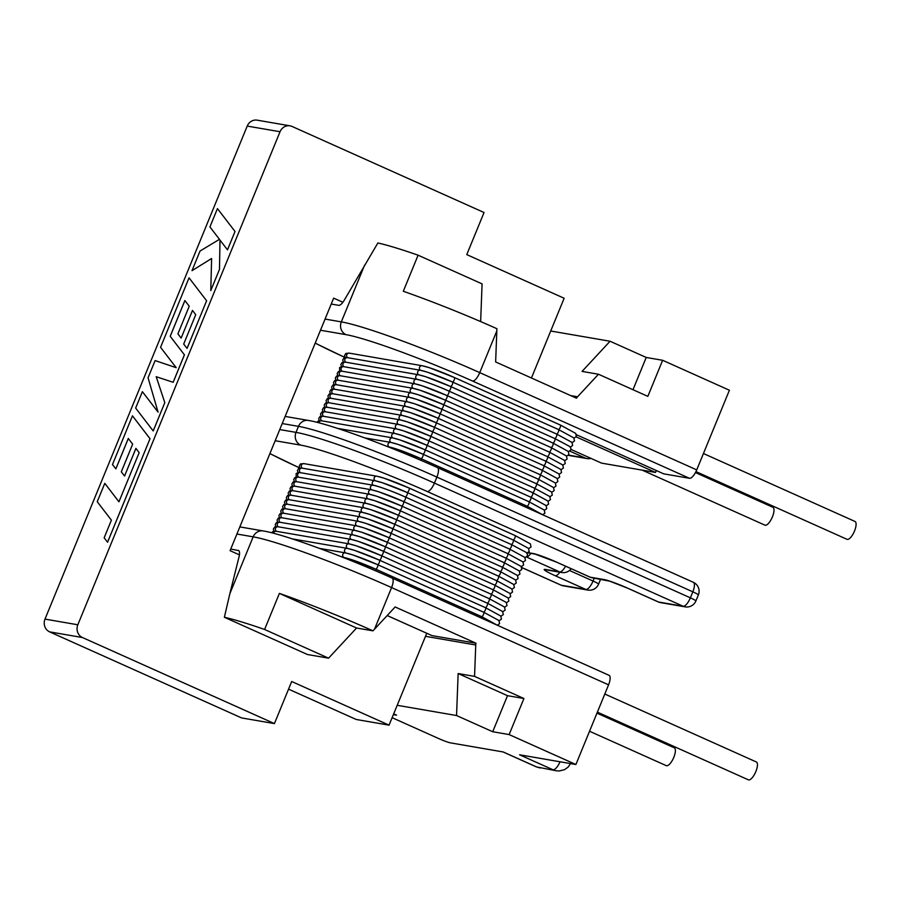 <?xml version="1.0" encoding="UTF-8"?>
<svg xmlns="http://www.w3.org/2000/svg" width="900" height="900" viewBox="0 0 900 900"><rect width="100%" height="100%" fill="white"/><g stroke="black" fill="none" stroke-linecap="round" stroke-linejoin="round"><path stroke-width="1.35" d="M695.959 471.611L847.001 539.314A9.787 3.476 -65.9 0 0 854.516 531A9.787 3.476 -65.9 0 0 855 521.46L703.44 453.521M642.206 470.137L764.921 525.15A9.787 3.476 -65.9 0 0 772.436 516.825A9.787 3.476 -65.9 0 0 772.92 507.296L695.452 472.567M452.554 382.05L558.405 429.502A2.441 0.866 -65.9 0 1 558.472 429.525A2.441 0.866 -65.9 0 0 560.205 427.399A2.441 0.866 -65.9 0 0 560.329 425.014A2.441 0.866 -65.9 0 0 560.25 424.991L454.399 377.539M450.709 386.561L556.549 434.014A2.441 0.866 -65.9 0 1 556.627 434.036L571.984 442.406L572.648 445.478L570.341 447.154M448.853 391.072L554.704 438.514A2.441 0.866 -65.9 0 1 554.783 438.536A2.441 0.866 -65.9 0 1 554.659 440.921A2.441 0.866 -65.9 0 1 552.892 443.036L447.007 395.572M445.151 400.084L551.002 447.536A2.441 0.866 -65.9 0 0 552.814 445.433A2.441 0.866 -65.9 0 0 552.926 443.048A2.441 0.866 -65.9 0 0 552.859 443.025M443.306 404.595L549.158 452.048A2.441 0.866 -65.9 0 0 550.957 449.944A2.441 0.866 -65.9 0 0 551.081 447.559A2.441 0.866 -65.9 0 0 551.002 447.536M441.461 409.106L547.301 456.559A2.441 0.866 -65.9 0 0 549.113 454.455A2.441 0.866 -65.9 0 0 549.225 452.07A2.441 0.866 -65.9 0 0 549.158 452.048M439.605 413.618L545.456 461.07A2.441 0.866 -65.9 0 1 545.535 461.093A2.441 0.866 -65.9 0 0 547.256 458.966A2.441 0.866 -65.9 0 0 547.38 456.581A2.441 0.866 -65.9 0 0 547.301 456.559M421.11 458.707L526.961 506.16A2.441 0.866 -65.9 0 1 527.04 506.183L542.498 514.676M422.966 454.196L528.806 501.649A2.441 0.866 -65.9 0 1 528.885 501.671L544.241 510.053L544.905 513.124L542.722 514.778M424.811 449.696L530.663 497.137A2.441 0.866 -65.9 0 1 530.741 497.16A2.441 0.866 -65.9 0 0 532.462 495.045A2.441 0.866 -65.9 0 0 532.586 492.66A2.441 0.866 -65.9 0 0 532.507 492.637A2.441 0.866 -65.9 0 0 534.319 490.534A2.441 0.866 -65.9 0 0 534.431 488.149A2.441 0.866 -65.9 0 0 534.364 488.126A2.441 0.866 -65.9 0 0 536.164 486.022A2.441 0.866 -65.9 0 0 536.288 483.637A2.441 0.866 -65.9 0 0 536.209 483.615A2.441 0.866 -65.9 0 0 538.009 481.511A2.441 0.866 -65.9 0 0 538.132 479.126A2.441 0.866 -65.9 0 0 538.054 479.104L432.214 431.651M426.656 445.185L532.507 492.637M428.512 440.674L534.364 488.126M430.358 436.162L536.209 483.615M434.059 427.14L539.91 474.593A2.441 0.866 -65.9 0 1 539.989 474.615L555.334 482.996L555.998 486.056L553.691 487.744M437.76 418.129L543.611 465.581A2.441 0.866 -65.9 0 1 543.679 465.604A2.441 0.866 -65.9 0 0 545.411 463.478A2.441 0.866 -65.9 0 0 545.535 461.093L560.891 469.463L561.555 472.534L559.238 474.221M435.904 422.629L541.755 470.081A2.441 0.866 -65.9 0 1 541.834 470.104L557.19 478.485L557.854 481.556L555.548 483.233M407.239 492.536L513.09 539.977A2.441 0.866 -65.9 0 0 514.89 537.885A2.441 0.866 -65.9 0 0 515.014 535.5A2.441 0.866 -65.9 0 0 514.935 535.477L409.095 488.025M375.795 569.194L481.646 616.646A2.441 0.866 -65.9 0 0 483.457 614.543A2.441 0.866 -65.9 0 0 483.57 612.158A2.441 0.866 -65.9 0 0 483.502 612.135A2.441 0.866 -65.9 0 0 485.303 610.031A2.441 0.866 -65.9 0 0 485.426 607.646A2.441 0.866 -65.9 0 0 485.348 607.624L379.496 560.171M377.651 564.683L483.502 612.135M381.353 555.66L487.192 603.113A2.441 0.866 -65.9 0 1 487.271 603.135L502.627 611.516L503.291 614.587L500.985 616.264M383.197 551.16L489.049 598.601A2.441 0.866 -65.9 0 1 489.127 598.624L504.484 607.005L505.136 610.076L502.83 611.752M385.043 546.649L490.894 594.101A2.441 0.866 -65.9 0 1 490.973 594.124A2.441 0.866 -65.9 0 0 492.705 591.998A2.441 0.866 -65.9 0 0 492.817 589.613A2.441 0.866 -65.9 0 0 492.75 589.59L386.899 542.137M388.744 537.626L494.595 585.079A2.441 0.866 -65.9 0 0 496.395 582.975A2.441 0.866 -65.9 0 0 496.519 580.59A2.441 0.866 -65.9 0 0 496.44 580.567A2.441 0.866 -65.9 0 0 498.251 578.464A2.441 0.866 -65.9 0 0 498.375 576.079A2.441 0.866 -65.9 0 0 498.296 576.056A2.441 0.866 -65.9 0 0 500.096 573.952A2.441 0.866 -65.9 0 0 500.22 571.567A2.441 0.866 -65.9 0 0 500.141 571.545L394.29 524.092M390.6 533.115L496.44 580.567M392.445 528.604L498.296 576.056M396.146 519.592L501.998 567.045A2.441 0.866 -65.9 0 1 502.065 567.067L517.421 575.438L518.085 578.509L515.779 580.185M397.991 515.081L503.843 562.534A2.441 0.866 -65.9 0 1 503.921 562.556L519.278 570.926L519.941 573.998L517.624 575.685M399.848 510.57L505.688 558.023A2.441 0.866 -65.9 0 1 505.766 558.045L521.123 566.415L521.786 569.486L519.48 571.174M401.692 506.059L507.544 553.511A2.441 0.866 -65.9 0 1 507.623 553.534L522.967 561.904L523.631 564.975L521.325 566.663M403.537 501.548L509.389 549A2.441 0.866 -65.9 0 0 511.2 546.896A2.441 0.866 -65.9 0 0 511.312 544.511A2.441 0.866 -65.9 0 0 511.245 544.489A2.441 0.866 -65.9 0 0 513.045 542.385A2.441 0.866 -65.9 0 0 513.169 540A2.441 0.866 -65.9 0 0 513.09 539.977M405.394 497.036L511.245 544.489M589.534 731.25L666.281 765.653A9.787 3.476 -65.9 0 0 673.796 757.339A9.787 3.476 -65.9 0 0 674.28 747.799L596.97 713.137M597.375 712.136L748.361 779.827A9.787 3.476 -65.9 0 0 755.876 771.502A9.787 3.476 -65.9 0 0 756.36 761.974L604.8 694.024M82.474 637.538L49.646 631.879A9.787 9.112 -80.2 0 1 45 619.11L77.828 624.78A9.787 9.112 99.8 0 0 82.474 637.538L274.433 723.589L291.69 681.502L389.059 725.153L426.735 633.296M239.445 554.873L230.085 550.676L333.652 298.136L342.889 302.276M531.439 378L564.142 298.249L466.774 254.61L484.043 212.513L292.084 126.461A9.787 9.112 99.8 0 0 290.048 125.843A9.787 9.112 99.8 0 0 280.046 131.737L247.208 126.079A9.787 9.112 -80.2 0 1 257.22 120.172L290.048 125.843M288.562 689.153L356.231 719.482L389.059 725.153M115.841 468.855L128.284 438.491L132.66 444.15L121.309 471.825L124.56 476.032L135.911 448.358L139.162 452.655L118.935 501.795L104.794 483.345L97.234 501.705L111.397 520.166L104.153 537.817L107.573 542.25L150.03 438.716L132.457 415.822L112.478 464.546L115.864 468.866L128.306 438.514M118.935 501.795L104.771 483.334M107.55 542.239L150.007 438.716L132.457 415.822M124.56 476.032L135.934 448.38M192.004 270.653L211.612 258.491L210.78 290.588L219.487 269.37L219.982 240.097L227.498 249.84L235.024 231.48L217.451 208.597L209.925 226.935L219.465 239.333L200.047 251.021L192.004 270.653L211.612 258.514M210.757 290.588L219.487 269.37L220.005 240.131M77.828 624.78L280.046 131.737M45 619.11L247.208 126.079M158.062 412.088L142.391 391.68L135.641 408.06L153.214 430.954L164.812 402.66L156.218 376.718L173.171 382.298L184.433 354.825L170.224 336.308L184.882 300.566M153.191 430.942L164.812 402.66L156.195 376.706L173.149 382.286L184.41 354.825L170.201 336.296L184.86 300.544L189.248 306.191L177.896 333.866L181.148 338.074L192.499 310.399L195.739 314.696L183.69 344.07L187.076 348.401L206.618 300.757L189.045 277.841L160.56 347.321L176.186 367.673L155.115 360.585L148.061 377.786L158.074 412.121L142.391 391.68M181.148 338.074L192.51 310.421M49.646 631.879L241.605 717.93L274.433 723.589M570.6 763.605L568.069 767.137L564.536 769.669L559.148 770.985L556.324 770.794L536.58 766.935L503.201 751.961L450.439 742.86A9.787 0.833 -157.7 0 1 438.57 738.506L392.13 717.683M608.749 675.225A9.787 3.476 114.1 0 1 609.053 675.315A9.787 3.476 114.1 0 1 608.569 684.844L391.579 587.576L374.501 629.212L395.145 606.971L475.976 643.207A9.787 9.112 99.8 0 0 475.751 644.996L474.559 676.384L523.924 698.512L507.51 695.678L492.716 731.745L509.13 734.58L575.899 764.516L608.569 684.844M575.899 764.516L519.615 754.796L552.994 769.77A9.787 3.476 -65.9 0 0 560.036 761.783M238.736 550.597L230.737 549.056M238.162 550.339A9.787 3.476 114.1 0 1 238.466 550.44A9.787 3.476 114.1 0 1 239.096 556.605L229.849 593.696L253.17 536.839L236.903 534.026M374.501 629.212L372.983 630.844A114.131 9.652 -157.7 0 0 279.394 593.404L264.589 629.482L328.579 658.17L307.474 654.525L224.37 617.276L229.849 593.696M264.589 629.482A114.131 9.652 -157.7 0 0 224.37 617.276M328.579 658.17L356.569 628.009L372.983 630.844M474.559 676.384L458.145 673.549L456.548 715.534L492.716 731.745M456.548 715.534L397.204 705.296M393.694 713.869L396.562 715.151L393.39 714.6M509.13 734.58L523.924 698.512M387.18 615.555L432.011 635.614L475.976 643.207M458.145 673.549L507.51 695.678M279.394 593.404L356.569 628.009M562.039 762.12L570.06 763.504M556.324 770.794L536.58 766.935A9.787 3.476 -65.9 0 1 536.276 766.845L503.044 751.939M373.613 485.381A26.089 2.205 22.3 0 1 405.248 496.98A2.441 0.866 -65.9 0 0 407.048 494.876A2.441 0.866 -65.9 0 0 407.171 492.491A2.441 0.866 -65.9 0 0 407.093 492.469A2.441 0.866 -65.9 0 0 408.904 490.365A2.441 0.866 -65.9 0 0 409.027 487.98A2.441 0.866 -65.9 0 0 408.949 487.957A26.089 2.205 22.3 0 0 377.314 476.359M371.767 489.892A26.089 2.205 22.3 0 1 403.402 501.491A2.441 0.866 -65.9 0 0 405.202 499.387A2.441 0.866 -65.9 0 0 405.326 497.002A2.441 0.866 -65.9 0 0 405.248 496.98M369.911 494.404A26.089 2.205 22.3 0 1 401.546 505.991A2.441 0.866 -65.9 0 0 403.358 503.887A2.441 0.866 -65.9 0 0 403.47 501.514A2.441 0.866 -65.9 0 0 403.402 501.491M368.066 498.904A26.089 2.205 22.3 0 1 399.701 510.502A2.441 0.866 -65.9 0 0 401.501 508.399A2.441 0.866 -65.9 0 0 401.625 506.014A2.441 0.866 -65.9 0 0 401.546 505.991M366.21 503.415A26.089 2.205 22.3 0 1 397.845 515.014A2.441 0.866 -65.9 0 0 399.656 512.91A2.441 0.866 -65.9 0 0 399.78 510.525A2.441 0.866 -65.9 0 0 399.701 510.502M364.365 507.926A26.089 2.205 22.3 0 1 396 519.525A2.441 0.866 -65.9 0 0 397.8 517.421A2.441 0.866 -65.9 0 0 397.924 515.036A2.441 0.866 -65.9 0 0 397.845 515.014M362.52 512.438A26.089 2.205 22.3 0 1 394.155 524.036A2.441 0.866 -65.9 0 0 395.955 521.933A2.441 0.866 -65.9 0 0 396.079 519.548A2.441 0.866 -65.9 0 0 396 519.525M360.664 516.949A26.089 2.205 22.3 0 1 392.299 528.548A2.441 0.866 -65.9 0 0 394.11 526.444A2.441 0.866 -65.9 0 0 394.223 524.059A2.441 0.866 -65.9 0 0 394.155 524.036M358.819 521.46A26.089 2.205 22.3 0 1 390.454 533.048A2.441 0.866 -65.9 0 0 392.254 530.955A2.441 0.866 -65.9 0 0 392.377 528.57A2.441 0.866 -65.9 0 0 392.299 528.548M356.963 525.971A26.089 2.205 22.3 0 1 388.598 537.559A2.441 0.866 -65.9 0 0 390.409 535.455A2.441 0.866 -65.9 0 0 390.532 533.07A2.441 0.866 -65.9 0 0 390.454 533.048M355.118 530.471A26.089 2.205 22.3 0 1 386.752 542.07A2.441 0.866 -65.9 0 0 388.553 539.966A2.441 0.866 -65.9 0 0 388.676 537.581A2.441 0.866 -65.9 0 0 388.598 537.559M353.272 534.983A26.089 2.205 22.3 0 1 384.907 546.581A2.441 0.866 -65.9 0 0 386.707 544.477A2.441 0.866 -65.9 0 0 386.831 542.092A2.441 0.866 -65.9 0 0 386.752 542.07M351.416 539.494A26.089 2.205 22.3 0 1 383.051 551.092A2.441 0.866 -65.9 0 0 384.863 548.989A2.441 0.866 -65.9 0 0 384.975 546.604A2.441 0.866 -65.9 0 0 384.907 546.581M349.571 544.005A26.089 2.205 22.3 0 1 381.206 555.604A2.441 0.866 -65.9 0 0 383.006 553.5A2.441 0.866 -65.9 0 0 383.13 551.115A2.441 0.866 -65.9 0 0 383.051 551.092M347.715 548.516A26.089 2.205 22.3 0 1 379.35 560.115A2.441 0.866 -65.9 0 0 381.161 558.011A2.441 0.866 -65.9 0 0 381.285 555.626A2.441 0.866 -65.9 0 0 381.206 555.604M345.87 553.028A26.089 2.205 22.3 0 1 377.505 564.615A2.441 0.866 -65.9 0 0 379.305 562.511A2.441 0.866 -65.9 0 0 379.429 560.137A2.441 0.866 -65.9 0 0 379.35 560.115M344.025 557.528A26.089 2.205 22.3 0 1 375.66 569.126A2.441 0.866 -65.9 0 0 377.46 567.023A2.441 0.866 -65.9 0 0 377.584 564.637A2.441 0.866 -65.9 0 0 377.505 564.615M375.457 480.87A26.089 2.205 22.3 0 1 407.093 492.469M404.134 410.974A26.089 2.205 22.3 0 1 435.769 422.572A2.441 0.866 -65.9 0 0 437.569 420.469A2.441 0.866 -65.9 0 0 437.692 418.084A2.441 0.866 -65.9 0 0 437.614 418.061A2.441 0.866 -65.9 0 0 439.414 415.957A2.441 0.866 -65.9 0 0 439.537 413.572A2.441 0.866 -65.9 0 0 439.459 413.55A2.441 0.866 -65.9 0 0 441.27 411.446A2.441 0.866 -65.9 0 0 441.394 409.061A2.441 0.866 -65.9 0 0 441.315 409.039A2.441 0.866 -65.9 0 0 443.115 406.935A2.441 0.866 -65.9 0 0 443.239 404.55A2.441 0.866 -65.9 0 0 443.16 404.527A2.441 0.866 -65.9 0 0 444.971 402.424A2.441 0.866 -65.9 0 0 445.084 400.05A2.441 0.866 -65.9 0 0 445.016 400.027A2.441 0.866 -65.9 0 0 446.816 397.924A2.441 0.866 -65.9 0 0 446.94 395.539A2.441 0.866 -65.9 0 0 446.861 395.516A2.441 0.866 -65.9 0 0 448.661 393.412A2.441 0.866 -65.9 0 0 448.785 391.027A2.441 0.866 -65.9 0 0 448.706 391.005A2.441 0.866 -65.9 0 0 450.517 388.901A2.441 0.866 -65.9 0 0 450.641 386.516A2.441 0.866 -65.9 0 0 450.562 386.494A2.441 0.866 -65.9 0 0 452.363 384.39A2.441 0.866 -65.9 0 0 452.486 382.005A2.441 0.866 -65.9 0 0 452.407 381.983A2.441 0.866 -65.9 0 0 454.219 379.879A2.441 0.866 -65.9 0 0 454.331 377.494A2.441 0.866 -65.9 0 0 454.264 377.471A26.089 2.205 22.3 0 0 422.629 365.884M402.277 415.485A26.089 2.205 22.3 0 1 433.912 427.084A2.441 0.866 -65.9 0 0 435.724 424.98A2.441 0.866 -65.9 0 0 435.836 422.595A2.441 0.866 -65.9 0 0 435.769 422.572M405.979 406.463A26.089 2.205 22.3 0 1 437.614 418.061M400.433 419.996A26.089 2.205 22.3 0 1 432.067 431.584A2.441 0.866 -65.9 0 0 433.868 429.491A2.441 0.866 -65.9 0 0 433.991 427.106A2.441 0.866 -65.9 0 0 433.912 427.084M398.576 424.507A26.089 2.205 22.3 0 1 430.211 436.095A2.441 0.866 -65.9 0 0 432.022 433.991A2.441 0.866 -65.9 0 0 432.146 431.606A2.441 0.866 -65.9 0 0 432.067 431.584M396.731 429.007A26.089 2.205 22.3 0 1 428.366 440.606A2.441 0.866 -65.9 0 0 430.166 438.502A2.441 0.866 -65.9 0 0 430.29 436.118A2.441 0.866 -65.9 0 0 430.211 436.095M394.886 433.519A26.089 2.205 22.3 0 1 426.521 445.118A2.441 0.866 -65.9 0 0 428.321 443.014A2.441 0.866 -65.9 0 0 428.445 440.629A2.441 0.866 -65.9 0 0 428.366 440.606M393.03 438.03A26.089 2.205 22.3 0 1 424.665 449.629A2.441 0.866 -65.9 0 0 426.476 447.525A2.441 0.866 -65.9 0 0 426.589 445.14A2.441 0.866 -65.9 0 0 426.521 445.118M391.185 442.541A26.089 2.205 22.3 0 1 422.82 454.14A2.441 0.866 -65.9 0 0 424.62 452.036A2.441 0.866 -65.9 0 0 424.744 449.651A2.441 0.866 -65.9 0 0 424.665 449.629M389.329 447.053A26.089 2.205 22.3 0 1 420.964 458.651A2.441 0.866 -65.9 0 0 422.775 456.548A2.441 0.866 -65.9 0 0 422.899 454.162A2.441 0.866 -65.9 0 0 422.82 454.14M407.824 401.951A26.089 2.205 22.3 0 1 439.459 413.55M409.68 397.44A26.089 2.205 22.3 0 1 441.315 409.039M411.525 392.94A26.089 2.205 22.3 0 1 443.16 404.527M413.381 388.429A26.089 2.205 22.3 0 1 445.016 400.027M415.226 383.918A26.089 2.205 22.3 0 1 446.861 395.516M417.071 379.406A26.089 2.205 22.3 0 1 448.706 391.005M418.928 374.895A26.089 2.205 22.3 0 1 450.562 386.494M420.772 370.384A26.089 2.205 22.3 0 1 452.407 381.983M646.222 357.457L610.054 341.246L582.064 371.407L598.477 374.243L647.842 396.371L662.636 360.293L646.222 357.457L632.992 389.711M331.234 304.043L338.647 305.325A9.787 3.476 114.1 0 0 344.261 300.184L377.876 242.989A114.131 9.652 22.3 0 1 418.095 255.195L403.301 291.274A114.131 9.652 22.3 0 1 496.901 328.702L496.811 330.975L479.734 372.623L696.724 469.89A9.787 3.476 114.1 0 1 689.512 478.305L663.716 473.85L576.45 434.734M418.095 255.195L482.085 283.882L480.645 321.581M610.054 341.246L550.71 331.009M696.724 469.89L729.405 390.229L662.636 360.293M598.477 374.243L577.553 396.787A9.787 9.112 99.8 0 0 576.461 398.183L495.641 361.946L496.811 330.975M576.135 436.86L655.504 472.433L656.291 470.52M655.504 472.433L601.571 463.129L570.96 449.404M568.575 455.13L585.023 457.965L569.846 451.159M585.023 457.965A9.787 9.112 99.8 0 0 587.048 458.584A9.787 9.112 99.8 0 0 590.94 458.359M227.475 249.829L235.024 231.48L217.451 208.597M187.054 348.39L206.618 300.757L189.045 277.841M420.581 370.294A2.441 2.272 -80.2 0 1 422.111 365.726L429.446 367.729L454.331 377.494L560.329 425.014L575.685 433.384L576.349 436.455L574.043 438.142M347.76 357.716A2.441 2.272 -80.2 0 1 349.301 353.149L422.111 365.726M418.736 374.805A2.441 2.272 -80.2 0 1 420.266 370.238L427.59 372.24L452.486 382.005L558.472 429.525L573.829 437.895L574.493 440.966L572.186 442.654M556.582 434.014A2.441 0.866 -65.9 0 0 558.36 431.91A2.441 0.866 -65.9 0 0 558.472 429.525M345.915 362.228A2.441 2.272 -80.2 0 1 347.456 357.66L420.266 370.238M416.88 379.305A2.441 2.272 -80.2 0 1 418.421 374.738L425.745 376.751L450.641 386.516L556.627 434.036A2.441 0.866 -65.9 0 1 556.504 436.421A2.441 0.866 -65.9 0 1 554.738 438.525M344.059 366.739A2.441 2.272 -80.2 0 1 345.6 362.171L418.421 374.738M415.035 383.816A2.441 2.272 -80.2 0 1 416.565 379.249L343.755 366.683L341.798 366.525L339.581 367.582L339.649 371.07M342.214 371.25A2.441 2.272 -80.2 0 1 343.755 366.683M413.179 388.327A2.441 2.272 -80.2 0 1 414.72 383.76L422.044 385.762L446.94 395.539L552.926 443.048L568.283 451.429L568.946 454.5L566.64 456.176M340.358 375.75A2.441 2.272 -80.2 0 1 341.899 371.194L414.72 383.76M411.334 392.839A2.441 2.272 -80.2 0 1 412.864 388.271L420.199 390.274L445.084 400.05L551.081 447.559L566.438 455.94L567.101 459L564.795 460.688M338.512 380.261A2.441 2.272 -80.2 0 1 340.054 375.705L412.864 388.271M409.489 397.35A2.441 2.272 -80.2 0 1 411.019 392.782L418.343 394.785L443.239 404.55L549.225 452.07L564.581 460.44L565.245 463.511L562.939 465.199M336.668 384.772A2.441 2.272 -80.2 0 1 338.209 380.216L411.019 392.782M407.632 401.861A2.441 2.272 -80.2 0 1 409.174 397.294L416.498 399.296L441.394 409.061L547.38 456.581L562.736 464.951L563.4 468.022L561.094 469.71M334.811 389.284A2.441 2.272 -80.2 0 1 336.353 384.716L409.174 397.294M405.787 406.361A2.441 2.272 -80.2 0 1 407.317 401.794L414.652 403.808L439.537 413.572L545.535 461.093M332.966 393.795A2.441 2.272 -80.2 0 1 334.507 389.228L407.317 401.794M403.931 410.873A2.441 2.272 -80.2 0 1 405.473 406.305L412.796 408.319L437.692 418.084L543.679 465.604L559.035 473.974L559.699 477.045L557.392 478.721M388.226 446.873A2.441 2.272 -80.2 0 1 388.822 446.895L396.157 448.897L421.043 458.674A2.441 0.866 -65.9 0 0 420.964 458.651M421.144 460.44A2.441 0.866 -65.9 0 0 421.043 458.674L527.04 506.183A2.441 0.866 -65.9 0 1 527.175 507.814M389.137 446.951A2.441 2.272 -80.2 0 1 390.679 442.384L398.002 444.386L422.899 454.162L528.885 501.671A2.441 0.866 -65.9 0 1 528.761 504.056A2.441 0.866 -65.9 0 1 526.995 506.16M390.994 442.44A2.441 2.272 -80.2 0 1 392.524 437.873L399.848 439.886L424.744 449.651L530.741 497.16L546.086 505.541L546.75 508.613L544.444 510.289M528.84 501.66A2.441 0.866 -65.9 0 0 530.618 499.545A2.441 0.866 -65.9 0 0 530.741 497.16M318.904 422.809A2.441 2.272 -80.2 0 1 321.559 420.795L394.369 433.361L401.704 435.375L426.589 445.14L532.586 492.66L547.942 501.03L548.606 504.101L546.3 505.777M392.839 437.929A2.441 2.272 -80.2 0 1 394.369 433.361M321.863 420.851A2.441 2.272 -80.2 0 1 323.404 416.284L396.225 428.861L403.549 430.864L428.445 440.629L534.431 488.149L549.788 496.519L550.451 499.59L548.145 501.277M394.684 433.429A2.441 2.272 -80.2 0 1 396.225 428.861M323.719 416.34A2.441 2.272 -80.2 0 1 325.26 411.772L398.07 424.35L405.405 426.353L430.29 436.118L536.288 483.637L551.644 492.007L552.308 495.079L549.99 496.766M396.54 428.918A2.441 2.272 -80.2 0 1 398.07 424.35M325.564 411.829A2.441 2.272 -80.2 0 1 327.105 407.272L399.926 419.839L407.25 421.841L432.146 431.606L538.132 479.126L553.489 487.496L554.153 490.567L551.846 492.255M398.385 424.406A2.441 2.272 -80.2 0 1 399.926 419.839M327.42 407.317A2.441 2.272 -80.2 0 1 328.961 402.761L401.771 415.327L409.095 417.33L433.991 427.106L539.989 474.615A2.441 0.866 -65.9 0 1 539.865 477A2.441 0.866 -65.9 0 1 538.087 479.104M400.241 419.895A2.441 2.272 -80.2 0 1 401.771 415.327M329.265 402.817A2.441 2.272 -80.2 0 1 330.806 398.25L403.616 410.816L410.951 412.819L435.836 422.595L541.834 470.104A2.441 0.866 -65.9 0 1 541.71 472.489A2.441 0.866 -65.9 0 1 539.944 474.604M402.086 415.384A2.441 2.272 -80.2 0 1 403.616 410.816M541.789 470.093A2.441 0.866 -65.9 0 0 543.566 467.978A2.441 0.866 -65.9 0 0 543.679 465.604M331.11 398.306A2.441 2.272 -80.2 0 1 332.651 393.739L405.473 406.305M300.6 472.714A2.441 2.272 -80.2 0 1 302.141 468.146L374.951 480.713L382.286 482.726L407.171 492.491L513.169 540L528.525 548.381L529.189 551.452L526.871 553.129M373.421 485.28A2.441 2.272 -80.2 0 1 374.951 480.713M375.266 480.769A2.441 2.272 -80.2 0 1 376.808 476.201L384.131 478.215L409.027 487.98L515.014 535.5L530.37 543.87L531.034 546.941L528.727 548.618M342.911 557.359A2.441 2.272 -80.2 0 1 343.507 557.381L350.843 559.384L375.728 569.149A2.441 0.866 -65.9 0 0 375.66 569.126M343.834 557.438A2.441 2.272 -80.2 0 1 345.364 552.87L352.688 554.873L377.584 564.637L483.57 612.158L498.926 620.528L499.59 623.599L497.407 625.264M345.679 552.926A2.441 2.272 -80.2 0 1 347.209 548.359L354.544 550.361L379.429 560.137L485.426 607.646L500.782 616.028L501.446 619.087L499.129 620.775M347.524 548.415A2.441 2.272 -80.2 0 1 349.065 543.847L356.389 545.85L381.285 555.626L487.271 603.135A2.441 0.866 -65.9 0 1 487.147 605.52A2.441 0.866 -65.9 0 1 485.381 607.624M349.38 543.904A2.441 2.272 -80.2 0 1 350.91 539.336L358.234 541.35L383.13 551.115L489.127 598.624A2.441 0.866 -65.9 0 1 489.004 601.009A2.441 0.866 -65.9 0 1 487.226 603.124M351.225 539.392A2.441 2.272 -80.2 0 1 352.755 534.825L360.09 536.839L384.975 546.604L490.973 594.124L506.329 602.494L506.993 605.565L504.686 607.241M353.081 534.892A2.441 2.272 -80.2 0 1 354.611 530.325L361.935 532.327L386.831 542.092L492.817 589.613A2.441 0.866 -65.9 0 0 494.55 587.486A2.441 0.866 -65.9 0 0 494.674 585.101A2.441 0.866 -65.9 0 0 494.595 585.079M354.926 530.381A2.441 2.272 -80.2 0 1 356.456 525.814L363.791 527.816L388.676 537.581L494.674 585.101L510.03 593.471L510.694 596.543L508.376 598.23M356.771 525.87A2.441 2.272 -80.2 0 1 358.312 521.303L365.636 523.305L390.532 533.07L496.519 580.59L511.875 588.96L512.539 592.031L510.233 593.719M358.627 521.359A2.441 2.272 -80.2 0 1 360.157 516.791L367.481 518.794L392.377 528.57L498.375 576.079L513.72 584.46L514.384 587.52L512.077 589.207M360.473 516.847A2.441 2.272 -80.2 0 1 362.002 512.28L369.338 514.283L394.223 524.059L500.22 571.567L515.576 579.949L516.24 583.02L513.934 584.696M362.329 512.336A2.441 2.272 -80.2 0 1 363.859 507.769L371.183 509.782L396.079 519.548L502.065 567.067A2.441 0.866 -65.9 0 1 501.952 569.441A2.441 0.866 -65.9 0 1 500.175 571.556M364.174 507.825A2.441 2.272 -80.2 0 1 365.704 503.257L373.039 505.271L397.924 515.036L503.921 562.556A2.441 0.866 -65.9 0 1 503.798 564.941A2.441 0.866 -65.9 0 1 502.031 567.045M366.019 503.325A2.441 2.272 -80.2 0 1 367.56 498.757L374.884 500.76L399.78 510.525L505.766 558.045A2.441 0.866 -65.9 0 1 505.642 560.43A2.441 0.866 -65.9 0 1 503.876 562.534M367.875 498.814A2.441 2.272 -80.2 0 1 369.405 494.246L376.729 496.249L401.625 506.014L507.623 553.534A2.441 0.866 -65.9 0 1 507.499 555.919A2.441 0.866 -65.9 0 1 505.721 558.023M369.72 494.303A2.441 2.272 -80.2 0 1 371.25 489.735L378.585 491.738L403.47 501.514L509.468 549.023A2.441 0.866 -65.9 0 0 509.389 549M371.576 489.791A2.441 2.272 -80.2 0 1 373.106 485.224L300.285 472.657L298.327 472.5L296.123 473.558L296.19 477.034M375.829 570.915A2.441 0.866 -65.9 0 0 375.728 569.149L481.725 616.669A2.441 0.866 -65.9 0 0 481.646 616.646M481.86 618.289A2.441 0.866 -65.9 0 0 481.725 616.669L497.183 625.163M489.082 598.613A2.441 0.866 -65.9 0 0 490.849 596.509A2.441 0.866 -65.9 0 0 490.973 594.124M507.577 553.511A2.441 0.866 -65.9 0 0 509.344 551.408A2.441 0.866 -65.9 0 0 509.468 549.023L524.824 557.404L525.488 560.464L523.181 562.151M302.445 468.202A2.441 2.272 -80.2 0 1 303.986 463.635L376.808 476.201M273.589 533.295A2.441 2.272 -80.2 0 1 276.244 531.281L349.065 543.847M276.559 531.337A2.441 2.272 -80.2 0 1 278.1 526.77L350.91 539.336M278.404 526.826A2.441 2.272 -80.2 0 1 279.945 522.259L352.755 534.825M280.26 522.315A2.441 2.272 -80.2 0 1 281.79 517.748L354.611 530.325M282.105 517.804A2.441 2.272 -80.2 0 1 283.646 513.236L356.456 525.814M283.95 513.293A2.441 2.272 -80.2 0 1 285.491 508.736L358.312 521.303M285.806 508.781A2.441 2.272 -80.2 0 1 287.347 504.225L360.157 516.791M287.651 504.281A2.441 2.272 -80.2 0 1 289.192 499.714L362.002 512.28M289.507 499.77A2.441 2.272 -80.2 0 1 291.037 495.202L363.859 507.769M291.353 495.259A2.441 2.272 -80.2 0 1 292.894 490.691L365.704 503.257M293.197 490.748A2.441 2.272 -80.2 0 1 294.739 486.18L367.56 498.757M295.054 486.236A2.441 2.272 -80.2 0 1 296.595 481.68L369.405 494.246M296.899 481.725A2.441 2.272 -80.2 0 1 298.44 477.169L371.25 489.735M298.755 477.214A2.441 2.272 -80.2 0 1 300.285 472.657M475.751 644.996L425.498 636.322M387.202 615.533L432.011 635.614M609.053 675.315L392.062 578.036A9.787 3.476 -65.9 0 1 391.579 587.576A114.131 9.652 -157.7 0 0 253.17 536.839A9.787 9.112 -80.2 0 1 263.183 530.933L239.828 526.905M569.486 570.476L593.044 581.04L594.236 578.137M598.579 584.145A9.787 9.787 0 0 1 587.857 590.074A9.787 9.112 -80.2 0 1 585.821 589.444A9.787 3.476 114.1 0 0 593.044 581.04A9.787 0.833 22.3 0 1 598.579 584.145L600.592 579.229M528.188 552.656L533.014 553.489A19.564 1.654 22.3 0 1 556.74 562.185L590.119 577.159L604.192 579.577A19.564 1.654 22.3 0 1 627.919 588.274L658.519 601.999L683.145 606.251A9.787 3.476 -65.9 0 0 690.367 597.836A9.787 0.833 22.3 0 1 695.891 600.941L698.366 594.934A9.787 0.833 -157.7 0 0 692.831 591.829L436.894 477.09L434.419 483.098L690.367 597.836L692.831 591.829A9.787 3.476 -65.9 0 0 693.315 582.289L437.377 467.55A9.787 3.476 -65.9 0 1 436.894 477.09A114.131 9.652 -157.7 0 0 298.485 426.353L282.218 423.551M658.519 601.999A9.787 3.476 114.1 0 1 658.215 601.909A9.787 9.787 0 0 0 660.555 602.617A9.787 9.112 99.8 0 1 658.519 601.999M592.155 577.778A9.787 9.112 99.8 0 1 590.119 577.159A9.787 3.476 114.1 0 1 589.826 577.058A9.787 9.787 0 0 0 592.155 577.778L609.806 581.209L627.615 588.184L658.215 601.909M565.571 566.19A9.787 3.476 114.1 0 1 559.642 571.894L526.511 557.044M561.668 572.512A9.787 9.112 -80.2 0 1 559.642 571.894L545.569 569.464A9.787 9.112 -80.2 0 0 547.605 570.082L561.668 572.512A9.787 9.787 0 0 0 571.185 568.71M521.82 567.54L561.206 585.202A9.787 3.476 -65.9 0 1 560.903 585.101A9.787 9.787 0 0 0 563.243 585.821A9.787 9.112 -80.2 0 1 561.206 585.202L585.821 589.444L555.221 575.73A19.564 1.654 22.3 0 1 545.569 569.464M279.754 429.559L296.021 432.371A114.131 9.652 22.3 0 1 434.419 483.098A9.787 3.476 -65.9 0 1 427.207 491.512L683.145 606.251A9.787 9.112 99.8 0 0 685.181 606.87A9.787 9.787 0 0 0 695.891 600.941M427.207 491.512A104.355 8.82 -157.7 0 0 300.668 445.129A9.787 9.112 99.8 0 1 296.021 432.371L298.485 426.353A9.787 9.112 99.8 0 1 308.498 420.457C329.096 423.731 389.486 446.006 437.377 467.55M604.192 579.577A9.787 9.112 99.8 0 0 606.229 580.207M556.74 562.185A9.787 3.476 114.1 0 1 556.436 562.095L589.826 577.058M533.014 553.489A9.787 9.112 99.8 0 0 535.05 554.108L556.436 562.095M530.842 553.387A9.787 3.476 114.1 0 1 526.635 556.942M559.822 572.197A9.787 3.476 114.1 0 1 555.221 575.73M269.91 453.555A104.355 8.82 -157.7 0 0 299.869 468.022L299.239 465.998L300.51 463.928L303.986 463.635M300.668 445.129L275.175 440.73M325.069 319.072L341.325 321.885L364.646 265.028M341.325 321.885A114.131 9.652 22.3 0 1 479.734 372.623A9.787 3.476 -65.9 0 1 472.522 381.026A104.355 8.82 -157.7 0 0 345.971 334.642A9.787 9.112 -80.2 0 1 341.325 321.885M570.69 395.595L577.553 396.787M345.971 334.642L320.49 330.244M689.512 478.305L472.522 381.026M315.225 343.08A104.355 8.82 -157.7 0 0 345.173 357.536M416.565 379.249C418.939 379.294 436.151 385.223 448.785 391.027L554.783 438.536L569.599 446.4L570.926 448.346L570.803 449.966L568.485 451.665M387.844 446.726L388.822 446.895M364.826 437.918L390.679 442.384M337.5 428.377L392.524 437.873M342.54 557.212L343.507 557.381M319.511 548.404L345.364 552.87M292.185 538.864L347.209 548.359M373.106 485.224C375.48 485.257 392.692 491.197 405.326 497.002L511.312 544.511L526.14 552.364L527.456 554.321L527.344 555.941L525.026 557.64M540.023 767.97L536.276 766.845M392.062 578.036C344.171 556.493 283.781 534.217 263.183 530.933M294.345 481.545L293.692 479.531L294.964 477.461L298.44 477.169M292.489 486.056L291.836 484.043L293.119 481.973L296.595 481.68M290.644 490.567L289.991 488.543L291.262 486.484L294.739 486.18M288.787 495.079L288.146 493.054L289.418 490.984L292.894 490.691M286.942 499.59L286.29 497.565L287.561 495.495L291.037 495.202M285.097 504.09L284.445 502.076L285.716 500.006L289.192 499.714M283.241 508.601L282.589 506.588L283.871 504.517L287.347 504.225M281.396 513.113L280.744 511.099L282.015 509.029L285.491 508.736M279.54 517.624L278.899 515.61L280.17 513.54L283.646 513.236M277.695 522.135L277.043 520.11L278.314 518.04L281.79 517.748M275.85 526.646L275.197 524.621L276.469 522.551L279.945 522.259M273.994 531.158L273.341 529.132L274.624 527.062L278.1 526.77M271.699 532.8L272.767 531.574L276.244 531.281M298.035 472.534L297.394 470.509L298.665 468.439L302.141 468.146M492.817 589.613L508.174 597.982L508.838 601.054L506.531 602.741M698.366 594.934A9.787 9.787 0 0 0 693.315 582.289M685.181 606.87L660.555 602.617M527.816 552.859L535.05 554.108M587.857 590.074L563.243 585.821M560.903 585.101L521.842 567.596M299.79 468.034L269.887 453.623M308.498 420.457L285.142 416.419M326.7 402.626L326.059 400.613L327.33 398.543L330.806 398.25M328.556 398.126L327.904 396.101L329.175 394.031L332.651 393.739M324.855 407.137L324.202 405.124L325.485 403.054L328.961 402.761M323.01 411.649L322.358 409.635L323.629 407.565L327.105 407.272M321.154 416.16L320.501 414.146L321.784 412.076L325.26 411.772M319.309 420.671L318.656 418.646L319.928 416.576L323.404 416.284M317.014 422.325L318.082 421.088L321.559 420.795M330.401 393.615L329.749 391.59L331.031 389.52L334.507 389.228M332.257 389.104L331.605 387.079L332.876 385.02L336.353 384.716M334.103 384.593L333.45 382.579L334.733 380.509L338.209 380.216M335.947 380.081L335.306 378.067L336.577 375.998L340.054 375.705M337.804 375.57L337.151 373.556L338.423 371.486L341.899 371.194M341.505 366.559L340.853 364.534L342.124 362.464L345.6 362.171M343.35 362.048L342.697 360.022L343.98 357.952L347.456 357.66M345.195 357.536L344.554 355.522L345.825 353.452L349.301 353.149M568.361 455.366L587.048 458.584M315.191 343.147L345.105 357.548"/></g></svg>
